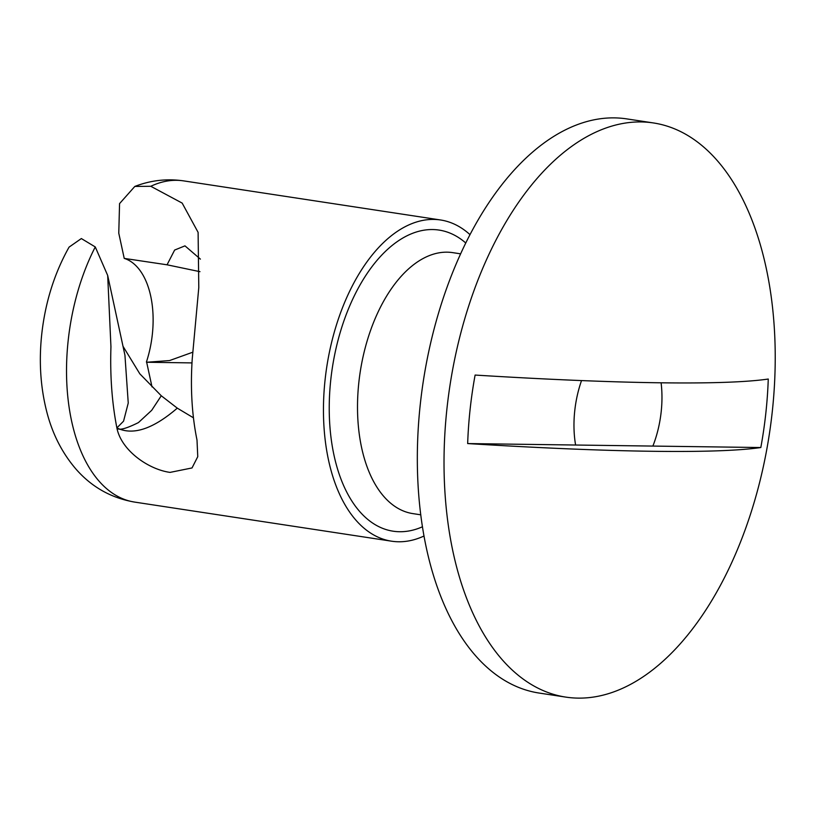 <?xml version="1.0" encoding="UTF-8"?>
<svg xmlns="http://www.w3.org/2000/svg" width="816" height="816" viewBox="0 0 816 816"><rect width="100%" height="100%" fill="white"/><g stroke="black" fill="none" stroke-linecap="round" stroke-linejoin="round"><path stroke-width="1.22" d="M768.264 379.032A264.068 146.9 -81.3 0 1 765.816 413.304A264.068 146.9 -81.3 0 1 760.818 447.535C716.989 453.91 611.531 452.472 467.67 443.567A264.068 146.9 -81.3 0 1 470.118 409.295A264.068 146.9 -81.3 0 1 475.106 375.064C619.426 383.979 724.802 385.407 768.264 379.032M772.211 412.233A290.404 161.548 98.7 0 0 653.31 122.93A290.404 161.548 98.7 0 0 447.035 407.827A290.404 161.548 98.7 0 0 565.947 697.129A290.404 161.548 98.7 0 0 772.211 412.233M653.31 122.93L626.617 118.871A290.404 161.548 98.7 0 0 420.342 403.767A290.404 161.548 98.7 0 0 539.254 693.07L565.947 697.129M95.268 246.942A162.466 90.382 98.7 0 0 68.207 340.262A162.466 90.382 98.7 0 0 134.732 502.105C111.394 498.117 91.841 487.162 76.082 469.231C62.159 453.023 52.387 433.857 46.757 411.754C40.474 387.151 38.811 361.274 41.749 334.142C45.268 302.348 54.376 273.34 69.064 247.126L81.345 238.558L95.268 246.942L107.692 275.482L110.945 346.769C109.997 375.799 111.976 402.839 116.882 427.9C121.217 450.565 148.634 469.486 170.054 472.393L192.025 467.945L197.758 456.664L197.003 440.048M661.103 382.806A77.173 42.932 -81.3 0 1 661.174 411.886A77.173 42.932 -81.3 0 1 652.882 446.077L760.818 447.535M199.981 271.677L167.056 264.802L124.226 258.397A77.173 42.932 -81.3 0 1 152.327 334.468A77.173 42.932 -81.3 0 1 146.411 362.059M467.67 443.567L575.606 445.026A77.173 42.932 -81.3 0 1 574.76 410.713A77.173 42.932 -81.3 0 1 581.533 380.582M192.015 362.906L146.666 362.253L169.565 360.56L192.637 352.257M424.065 535.99A162.466 90.382 -81.3 0 1 391.66 541.202A162.466 90.382 -81.3 0 1 325.135 379.358A162.466 90.382 -81.3 0 1 440.528 219.973A162.466 90.382 -81.3 0 1 469.924 234.58M440.528 219.973L183.61 180.877A162.466 90.382 98.7 0 0 150.787 186.283L182.172 203.092L198.104 232.366L198.788 287.569L192.219 359.132C190.312 388.069 191.913 415.058 197.013 440.099L196.962 440.089M146.666 362.243L152 386.896M124.226 258.397L118.769 233.152L119.564 203.602L134.824 186.436C150.623 180.316 166.882 178.469 183.61 180.877M150.787 186.283L134.824 186.436M123.002 346.28L139.832 373.84L161.272 395.77L177.286 408.143L193.372 417.761M167.056 264.802L174.634 250.053L184.977 245.861L200.399 259.121M177.286 408.143C152.878 429.155 132.743 435.744 116.882 427.9L123.563 421.168L128.245 403.033L124.94 355.225L107.692 275.482M161.272 395.77L151.694 410.326L138.434 422.586C125.633 428.951 118.453 430.726 116.882 427.9M575.606 445.026L652.882 446.077M460.53 253.827L452.635 252.623A131.998 73.43 98.7 0 0 358.877 382.123A131.998 73.43 98.7 0 0 412.927 513.621L420.821 514.825M422.504 526.759A152.306 84.731 -81.3 0 1 330.817 379.43A152.306 84.731 -81.3 0 1 465.691 242.933M391.66 541.202L134.732 502.105"/></g></svg>
